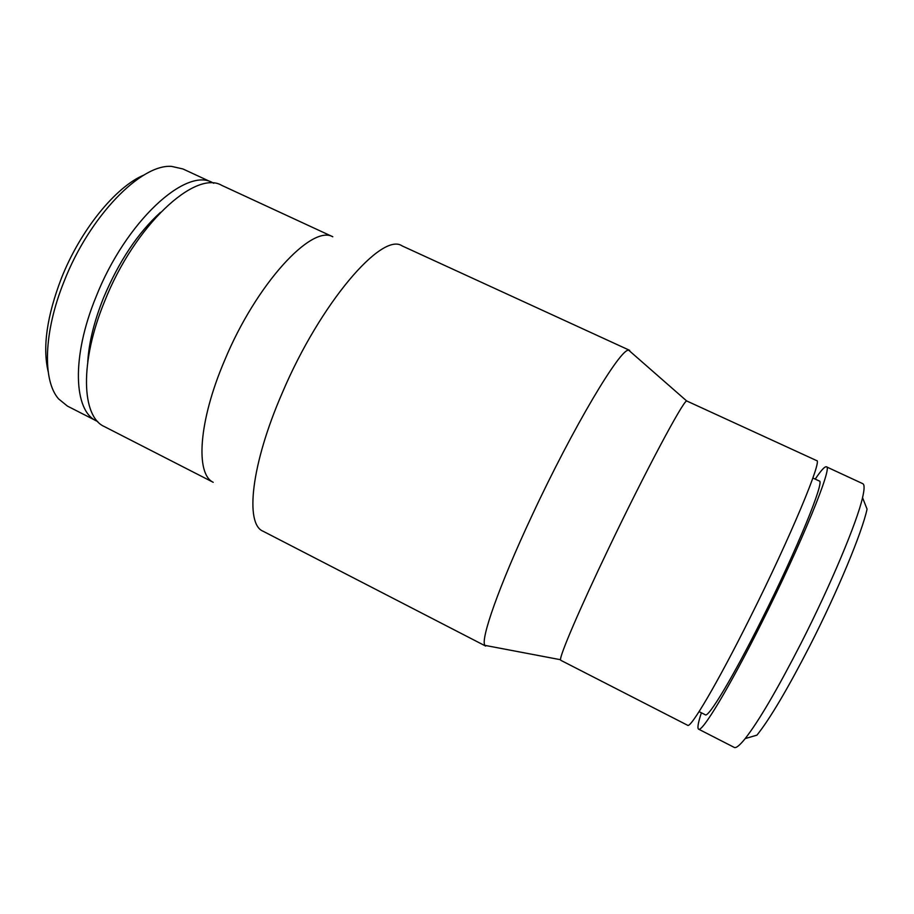 <?xml version="1.0" encoding="UTF-8"?>
<svg xmlns="http://www.w3.org/2000/svg" width="914" height="914" viewBox="0 0 914 914"><rect width="100%" height="100%" fill="white"/><g stroke="black" fill="none" stroke-linecap="round" stroke-linejoin="round"><path stroke-width="1.37" d="M213.168 482.272C195.379 473.943 198.464 421.445 224.65 360.333C256.251 283.957 311.674 224.364 332.765 236.76M213.202 482.295L104.367 426.587C81.575 416.681 79.415 362.355 104.607 301.369C134.655 225.175 195.436 169.376 221.851 185.416L332.81 236.772M263.083 531.24L263.015 531.205C244.906 524.065 250.927 464.792 282.312 392.814C320.437 302.785 382.041 231.836 402.023 245.855L402.091 245.889M487.756 645.912L484.957 645.375C480.09 640.188 498.975 585.965 531.982 515.61C573.055 427.261 620.697 347.731 628.729 350.233L630.877 352.118M560.785 660.308L560.556 659.725C559.676 655.692 579.43 609.341 608.438 548.823C644.644 472.995 682.644 401.783 686.631 400.926L816.59 460.587C822.92 459.068 790.461 537.204 749.8 618.252C717.193 683.638 690.458 728.778 687.648 725.293L560.785 660.308M699.084 711.618L705.334 714.794C708.304 718.038 732.56 677.994 761.305 620.492C797.099 549.417 825.308 480.079 819.23 480.981L812.877 478.033M701.381 712.783C698.125 722.723 697.188 728.184 698.582 729.155L734.25 747.412C736.056 748.36 739.7 745.413 745.184 738.592C758.7 721.295 777.334 689.476 801.098 643.148C830.826 584.789 857.138 521.814 862.542 497.696C864.53 489.173 864.598 484.489 862.736 483.655L826.382 466.814C824.759 466.323 821.035 470.424 815.219 479.119M698.582 729.155C701.861 732.845 728.892 688.333 761.282 623.588C801.692 543.35 833.248 465.626 826.382 466.814M745.184 738.592L756.963 735.13C769.988 718.792 787.628 688.985 809.884 645.707C837.715 591.209 862.142 532.211 867.066 509.109L862.542 497.696M97.741 421.571L67.453 406.113L58.553 398.858C42.444 380.647 43.449 332.228 64.163 281.238C89.606 215.967 141.316 163.572 171.786 166.428L182.983 168.976L213.819 183.28M48.168 371.575C42.455 347.377 46.865 316.29 61.387 278.313C80.421 229.94 115.85 186.673 143.898 175.065M96.587 421.023C73.68 411.037 71.201 357.146 96.027 296.879C125.606 221.599 186.09 166.656 212.676 182.72M87.755 361.681C88.955 342.419 94.211 321.122 103.556 297.77C118.911 261.358 137.888 232.887 160.51 212.345M485.654 646.072L263.015 531.205M560.556 659.725L484.957 645.375M686.631 400.926L628.729 350.233M629.712 350.37L402.023 245.855"/></g></svg>
